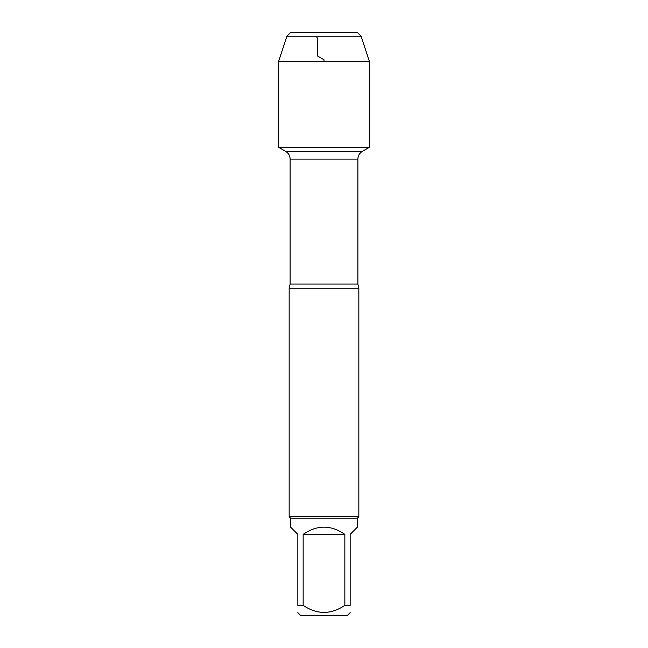 <?xml version="1.0" encoding="UTF-8"?>
<svg xmlns="http://www.w3.org/2000/svg" width="648" height="648" viewBox="0 0 648 648"><rect width="100%" height="100%" fill="white"/><g stroke="black" fill="none" stroke-linecap="round" stroke-linejoin="round"><path stroke-width="0.97" d="M279.021 147.517L285.638 151.34C288.506 153.122 290.004 155.706 290.118 159.092L290.118 284.035L289.154 288.214L289.154 516.74L358.846 516.74L358.846 288.214L289.154 288.214M350.155 612.66L347.223 615.6L300.777 615.6L297.845 612.66M344.849 534.381C330.95 524.75 317.05 524.75 303.151 534.381L344.849 534.381L344.849 605.37C330.942 614.741 317.042 614.741 303.151 605.37L297.845 605.37C297.845 614.741 297.845 614.741 297.845 605.37L297.845 534.381L290.547 527.083L290.547 518.133L357.453 518.133L357.453 527.083L350.155 534.381L350.155 605.37C350.155 614.741 350.155 614.741 350.155 605.37L344.849 605.37M303.151 534.381L303.151 605.37M290.547 518.133L289.154 516.74M290.709 32.4L286.878 36.239L361.122 36.239L357.291 32.4L290.709 32.4L286.878 36.239L278.705 61.179L278.705 147.517L369.295 147.517L369.295 61.179L278.705 61.179L278.705 147.517L324 147.517M361.122 36.239L369.295 61.179M324 61.179L324 59.754L317.601 56.06L317.601 38.491L316.305 36.239M290.118 284.035L357.882 284.035L358.846 288.214M357.882 284.035L357.882 159.092L290.118 159.092M285.638 151.34L362.362 151.34L368.979 147.517M357.882 159.092C357.996 155.706 359.494 153.122 362.362 151.34M357.453 518.133L358.846 516.74M286.878 36.239L278.705 61.179"/></g></svg>

